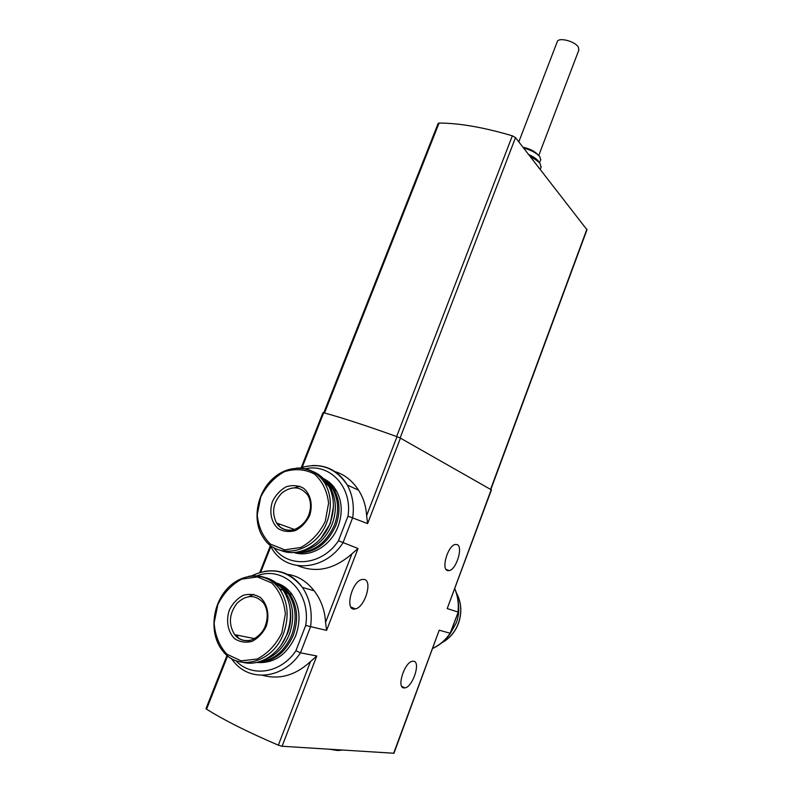 <?xml version="1.0" encoding="UTF-8"?>
<svg xmlns="http://www.w3.org/2000/svg" width="793" height="793" viewBox="0 0 793 793"><rect width="100%" height="100%" fill="white"/><g stroke="black" fill="none" stroke-linecap="round" stroke-linejoin="round"><path stroke-width="1.19" d="M264.763 571.347C280.147 568.977 292.716 574.35 302.47 587.464C309.855 598.537 312.551 611.591 310.578 626.639L326.597 630.376L325.566 622.386C324.843 610.263 321.036 599.736 314.157 590.805C306.356 581.001 297.246 575.49 286.848 574.281M262.562 675.299C279.532 679.908 295.502 675.339 310.489 661.59L316.764 655.989L282.09 746.253L393.972 753.251M231.189 658.368L234.123 662.066C250.538 682.545 283.944 678.441 300.458 652.827L310.578 626.639L305.711 625.429L295.928 650.716L300.458 652.827L316.764 655.989M274.784 582.548C281.753 584.233 287.512 588.208 292.042 594.463C299.873 606.516 301.092 620.285 295.7 635.788C286.947 654.909 273.922 663.791 256.605 662.442M297.771 565.677C316.189 573.289 334.249 569.334 351.943 553.801L358.039 548.518L338.472 540.757C322.117 565.786 288.107 568.789 273.823 547.557M301.281 467.553L322.979 412.667L323.722 412.747C342.933 418.03 367.357 426.01 396.996 436.675L400.445 438.142L367.625 523.578L347.998 516.164L338.472 540.757M367.625 523.578L366.624 515.628C366.049 506.241 363.353 497.756 358.565 490.163C352.191 480.459 344.152 474.224 334.458 471.468M293.906 552.483C310.103 558.034 330.899 545.941 338.076 526.483C342.754 513.418 342.199 501.493 336.381 490.728C332.802 484.642 327.955 480.36 321.829 477.882M364.483 579.475C372.72 581.348 364.711 607.349 355.413 608.895C344.321 612.295 351.358 581.319 362.133 579.435L364.483 579.475M457.105 544.593C463.37 546.605 456.441 569.483 449.215 570.623L447.45 570.544C441.007 568.878 447.966 545.554 455.222 544.474L457.105 544.593M413.728 661.223C420.875 662.056 412.866 686.718 405.054 687.878L403.796 687.937C396.45 687.472 404.519 662.333 412.34 661.253L413.728 661.223M454.835 588.803C457.987 596.068 459.117 603.84 458.225 612.097L450.156 633.25L439.213 630.197L393.952 753.281M454.795 588.902C457.829 596.098 458.899 603.81 457.987 612.018L447.212 608.568L491.432 489.905M400.445 438.142L491.442 489.896M227.036 655.375L206.011 708.565L206.577 709.2C224.3 720.292 248.219 732.286 278.343 745.162L282.09 746.253M432.819 648.287C439.768 645.026 445.547 640.01 450.156 633.25L450.414 633.26C445.765 640.1 439.877 645.135 432.78 648.377M329.719 749.286L337.828 750.525L342.417 750.089M323.802 412.776L438.132 123.46L439.064 123.054C459.316 123.113 483.74 127.366 512.337 135.811L515.509 137.625L586.979 229.772M530.438 156.806C535.027 159.056 538.249 161.346 540.112 163.675L541.034 167.343M523.568 147.984C531.161 150.105 536.603 153.019 539.894 156.736L540.648 159.839M523.003 147.26C529.605 148.688 534.472 151.096 537.624 154.476L537.674 154.546M518.82 141.888L557.162 41.93C557.895 36.825 575.222 41.137 578.404 47.253L578.801 50.187M450.424 633.29L456.362 622.733C458.443 616.964 459.167 611.106 458.503 605.128M257.101 662.333C273.288 662.066 285.341 653.035 293.281 635.262C298.693 619.71 297.484 605.892 289.633 593.818C285.193 587.663 279.572 583.717 272.752 581.963C278.928 583.916 284.063 587.732 288.146 593.412L285.718 592.758C282.367 588.039 278.224 584.59 273.307 582.399M286.709 593.025L281.783 588.138M258.112 662.086C273.268 660.638 284.489 651.588 291.774 634.935C297.216 619.353 296.007 605.515 288.146 593.412M262.77 660.48C274.834 656.614 283.686 647.921 289.326 634.41C294.788 618.778 293.588 604.89 285.718 592.758M281.346 644.788L287.433 633.736C290.575 625.449 291.457 617.142 290.099 608.816M280.623 589.536L278.541 587.613M253.839 594.354L248.873 596.574M236.8 635.074L238.584 638.355M243.253 662.413C259.797 666.616 279.493 654.037 286.878 634.271C292.647 617.737 291.408 603.057 283.141 590.22C278.085 583.172 271.612 578.85 263.732 577.235M266.2 626.411C269.789 615.517 267.509 604.147 260.52 597.615C255.207 594.363 249.438 593.59 243.223 595.295C237.315 598.457 232.686 603.374 229.346 610.045C225.757 620.691 227.819 631.991 234.669 638.702C239.932 642.102 245.731 642.994 252.045 641.368C258.092 638.206 262.81 633.22 266.2 626.411M294.441 552.453C312.729 554.396 326.528 545.445 335.826 525.61C340.524 512.506 339.969 500.552 334.15 489.747C330.681 483.829 325.992 479.606 320.085 477.079C325.378 479.696 329.601 483.71 332.773 489.142L330.512 488.151L320.63 477.644M331.256 488.468L328.084 484.503M295.492 552.354C312.878 552.87 325.864 543.77 334.438 525.065C339.146 511.931 338.591 499.957 332.773 489.142M300.339 551.462C314.821 548.806 325.427 539.716 332.158 524.183C336.896 511.009 336.351 498.995 330.512 488.151M320.927 538.348L330.304 523.469L333.417 506.747M299.913 486.268L294.699 487.725M278.264 523.638L279.374 526.463M280.97 550.481C298.366 557.905 322.037 545.009 330.017 523.34C335.023 509.413 334.468 496.715 328.342 485.247C324.337 478.377 318.845 473.679 311.867 471.141M309.637 515.549C313.106 504.992 310.687 494.208 303.6 488.26C298.227 485.375 292.439 484.88 286.233 486.763C280.335 490.044 275.756 494.931 272.485 501.444C269.005 511.792 271.206 522.508 278.165 528.644C283.488 531.667 289.306 532.272 295.62 530.458C301.647 527.176 306.316 522.21 309.637 515.549M295.928 650.716C280.95 673.426 251.51 677.866 235.858 660.638M257.12 575.837C283.597 565.24 311.233 592.103 305.711 625.429M269.461 544.523L272.772 549.906C287.869 573.508 325.259 570.494 342.903 542.967L352.746 517.482C354.332 505.389 352.508 494.574 347.275 485.029C339.077 471.557 327.44 465.055 312.353 465.541M347.998 516.164C352.548 487.13 329.997 463.112 305.374 468.752M279.532 524.094L279.295 524.718M358.039 548.518L326.597 630.376M439.213 630.197L393.625 753.35M491.204 489.717L447.212 608.568M323.722 412.747L302.183 467.275M270.74 546.823L260.709 572.229M396.996 436.675L366.624 515.628M351.943 553.801L325.566 622.386M227.65 655.88L206.577 709.2M310.489 661.59L278.343 745.162M586.86 229.316L490.58 489.36M515.509 137.625L400.118 437.974M512.337 135.811L396.639 436.546M439.064 123.054L324.525 412.975M528.703 154.585C533.263 156.618 536.445 158.749 538.269 160.999L539.131 162.565M441.959 642.647C449.572 638.444 455.043 632.011 458.384 623.338C462.071 612.474 461.407 602.303 456.371 592.827M283.141 590.22L279.82 589.308C267.419 571.684 242.341 571.842 227.036 588.931C211.503 605.733 209.362 635.342 223.081 651.36C238.733 671.978 273.238 662.324 283.527 633.548C289.336 616.944 288.107 602.204 279.82 589.308C271.801 578.622 261.472 574.281 248.833 576.293M281.812 632.963L285.371 614C284.122 601.223 279.562 590.864 271.692 582.944L257.418 576.937L241.746 579.128C231.566 584.629 223.596 593.105 217.847 604.563L214.13 622.951C215.052 635.52 219.304 645.938 226.867 654.195L241.062 660.827L257.091 659.052C267.657 653.571 275.895 644.868 281.812 632.963M328.342 485.247L325.269 483.879C314.762 465.56 290.109 463.152 273.476 478.07C256.645 492.691 251.698 520.961 263.484 537.862C277.699 561.335 316.199 552.384 326.904 522.131C331.94 508.144 331.395 495.397 325.269 483.879C318.518 472.886 308.943 467.612 296.552 468.078M325.239 521.487L328.589 503.208C327.182 491.036 322.483 481.331 314.504 474.085C305.156 469.169 295.135 468.366 284.419 471.676C274.279 477.356 266.389 485.802 260.748 497.003L257.249 514.746C258.32 526.73 262.711 536.524 270.403 544.107L284.707 549.846L300.755 547.477C311.292 541.788 319.45 533.124 325.239 521.487M254.503 638.623L234.688 634.648C237.93 638.811 242.162 640.833 247.396 640.714C251.133 641.329 261.938 635.669 265.318 625.875C268.341 617.103 267.766 609.49 263.603 603.027C255.534 594.413 246.712 594.433 237.127 603.096C229.088 613.752 228.275 624.269 234.688 634.648C238.961 639.693 244.303 641.537 250.737 640.149M294.381 529.446L276.569 523.023C279.483 527.642 283.716 530.061 289.237 530.279C292.696 531.191 304.165 526.592 308.695 515.202C311.322 507.817 311.104 501.255 308.031 495.506C300.944 486.337 292.28 485.435 282.04 492.81C273.129 502.256 271.305 512.328 276.569 523.023C280.236 528.336 285.272 530.695 291.675 530.091M251.559 575.896C271.434 566.549 288.404 570.405 302.47 587.464L314.167 590.795M358.565 490.163L347.275 485.029C335.528 467.602 319.728 461.932 299.873 468.029M270.264 546.01L259.797 572.487M586.998 229.712L490.827 489.499M540.241 169.415L541.213 166.867M539.478 162.922L540.806 159.443M538.764 155.487L578.949 49.79M458.235 612.117L450.444 633.27M401.793 686.431L405.054 687.878M446.092 569.433L449.215 570.623M350.873 607.002L355.413 608.895M456.352 592.767C461.476 602.264 462.18 612.464 458.483 623.357C455.113 632.12 449.562 638.583 441.83 642.756M292.042 594.463L289.633 593.818M336.381 490.728L334.15 489.747"/></g></svg>
